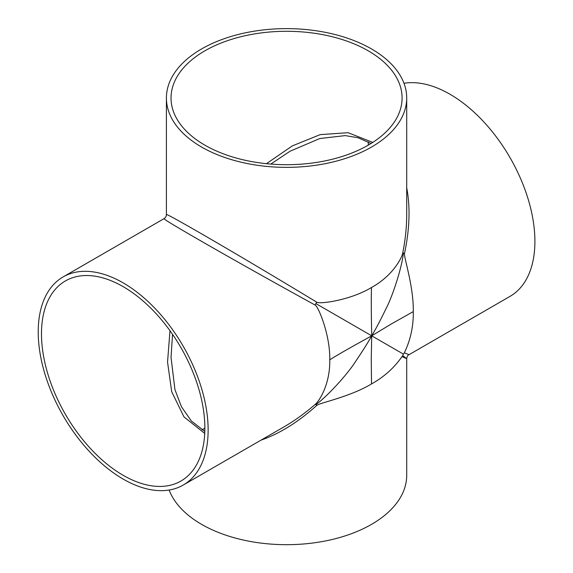 <?xml version="1.0" encoding="UTF-8"?>
<svg xmlns="http://www.w3.org/2000/svg" width="573" height="573" viewBox="0 0 573 573"><rect width="100%" height="100%" fill="white"/><g stroke="black" fill="none" stroke-linecap="round" stroke-linejoin="round"><path stroke-width="0.86" d="M404.488 352.832A4.62 4.505 -60 0 0 403.399 354.114L371.719 335.821L371.254 358.762L371.519 383.924C393.895 371.569 402.49 355.052 402.833 355.697L406.708 358.691C406.98 356.499 407.747 355.167 409.022 354.687L404.488 352.832C403.757 352.846 413.77 337.153 413.276 311.597L391.359 323.946L371.719 335.821C375.666 329.246 380.393 320.293 385.887 308.954C392.154 297.272 401.752 268.501 403.399 253.044A4.62 1.024 -168.7 0 0 404.488 253.538C409.674 229.15 410.418 207.233 406.708 187.779M413.276 311.597C413.77 286.607 403.757 257.134 404.488 253.538M403.399 354.114A4.62 4.505 -60 0 0 402.833 355.697M63.102 276.931A120.151 69.369 60 0 1 183.253 346.3A120.151 69.369 60 0 1 183.253 485.037A120.151 69.369 60 0 1 90.663 452.849A120.151 69.369 60 0 1 38.219 331.932A120.151 69.369 60 0 1 63.102 276.931L164.1 218.621C160.333 218.177 240.646 264.139 315.186 305.094C318.316 306.462 330.256 334.825 329.762 359.815C340.699 352.861 360.947 341.78 371.719 335.821C368.002 342.525 362.609 351.099 355.539 361.527C348.556 372.794 328.436 395.485 315.873 404.645A4.62 1.024 48.7 0 0 315.186 404.388C305.022 413.226 294.708 420.675 284.251 426.727L284.194 426.756M261.002 440.15C279.703 433.625 298.318 422.029 316.84 405.34A4.62 1.024 48.7 0 0 315.873 404.645M316.84 405.34C319.591 402.912 350.124 396.838 371.519 383.924M329.762 359.815C330.256 385.371 318.316 402.182 315.186 404.388M406.708 214.553L406.708 214.624C406.701 226.7 405.405 239.349 402.833 252.578C402.49 256.396 393.895 275.133 371.519 287.488C370.96 300.438 371.497 323.516 371.719 335.821L315.873 303.575A4.62 2.464 120 0 1 316.84 302.229C244.105 258.144 164.143 211.58 166.406 214.617C166.349 216.358 165.576 217.69 164.1 218.621M315.186 305.094A4.62 2.464 120 0 1 315.873 303.575M371.519 287.488C350.124 300.41 319.591 304.256 316.84 302.229M169.988 330.707L167.545 362.107L171.707 391.782L184.019 416.943L204.74 433.417M204.819 431.412L191.325 420.969L181.44 406.758L174.951 389.683L171.033 357.366L172.537 334.317M270.828 164.071L290.024 151.251L319.791 138.53L345.247 135.6L358.01 137.735L371.046 143.486M372.751 142.412L348.126 132.707L320.178 134.626L292.402 145.85L266.431 163.677M204.869 428.153A115.531 66.697 0 0 0 202.076 429.822M368.253 145.155A115.531 66.704 60 0 1 368.303 141.903M41.485 333.823A115.531 66.704 60 0 1 65.415 280.935A115.531 66.704 60 0 1 180.939 347.632A115.531 66.704 60 0 1 180.939 481.034A115.531 66.704 60 0 1 91.916 450.084A115.531 66.704 60 0 1 41.485 333.823M204.869 145.155A115.531 66.697 180 0 1 171.033 97.997A115.531 66.697 180 0 1 286.557 31.293A115.531 66.697 180 0 1 402.088 97.997A115.531 66.697 180 0 1 398.206 115.144A115.531 66.697 180 0 1 316.561 162.41A115.531 66.697 180 0 1 204.869 145.155M402.833 252.578A4.62 1.024 -168.7 0 0 403.399 253.044M406.708 475.318L406.708 358.691L402.124 356.671M406.708 475.325A120.151 69.369 180 0 1 332.533 539.408A120.151 69.369 180 0 1 201.603 524.367A120.151 69.369 180 0 1 169.142 490.03M403.979 83.286A120.151 69.369 60 0 1 516.087 168.935A120.151 69.369 60 0 1 510.02 296.377L409.022 354.687M201.603 147.046A120.151 69.369 180 0 1 166.406 97.997A120.151 69.369 180 0 1 256.281 30.863A120.151 69.369 180 0 1 406.708 97.997A120.151 69.369 180 0 1 332.541 162.08A120.151 69.369 180 0 1 201.603 147.046M183.253 485.037L284.251 426.727M166.406 97.997L166.406 214.617M406.708 97.997L406.708 214.617"/></g></svg>
